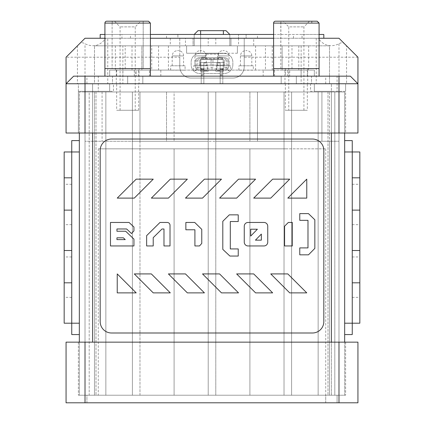 <?xml version="1.0" encoding="UTF-8"?>
<svg xmlns="http://www.w3.org/2000/svg" width="424" height="424" viewBox="0 0 424 424"><rect width="100%" height="100%" fill="white"/><g stroke="black" fill="none" stroke-linecap="round" stroke-linejoin="round"><path stroke-width="0.32" stroke-dasharray="2.12 1.59" d="M127.661 76.161L112.498 76.161L112.498 83.745L127.661 83.745L112.498 83.745L112.498 76.161L127.661 76.161L127.661 83.745L142.824 83.745L127.661 83.745L127.661 76.161L142.824 76.161L127.661 76.161M142.824 76.161L142.824 83.745L142.824 76.161M116.669 83.745L138.653 83.745L116.669 83.745L116.669 110.277L138.653 110.277L116.669 110.277M116.669 76.161L138.653 76.161L116.669 76.161L116.669 68.582L138.653 68.582L116.669 68.582M135.24 110.277L120.077 110.277L135.24 110.277L135.24 26.887L120.077 26.887L135.24 26.887L140.789 21.2L143.084 21.2L143.084 23.097L138.871 23.097L143.084 23.097L143.084 21.2L140.789 21.2L139.03 23.097M114.528 21.2L116.446 23.097L112.233 23.097L116.446 23.097L114.528 21.2L112.233 21.2L140.789 21.2L114.528 21.2M112.233 23.097L112.233 21.2L112.233 23.097M112.233 21.2L143.084 21.2L112.233 21.2M143.201 23.097L143.201 68.582L112.122 68.582L143.201 68.582L112.122 68.582L112.122 21.2L143.201 21.2L112.122 21.2M275.494 21.2L317.189 21.2M319.081 68.582L273.597 68.582L319.081 68.582M280.799 21.2L311.879 21.2L280.799 21.2L280.799 68.582L311.879 68.582L280.799 68.582L311.879 68.582L280.799 68.582L280.916 21.2L280.916 23.097L285.129 23.097L283.211 21.2L280.916 21.2L283.211 21.2L285.129 23.097L280.799 23.097M296.339 76.161L311.502 76.161L311.502 83.745L296.339 83.745L311.502 83.745L311.502 76.161L296.339 76.161L296.339 83.745L281.176 83.745L296.339 83.745L296.339 76.161L281.176 76.161L296.339 76.161M281.176 76.161L281.176 83.745L281.176 76.161M307.331 83.745L285.347 83.745L307.331 83.745L307.331 110.277L285.347 110.277L307.331 110.277M307.331 76.161L285.347 76.161L307.331 76.161L307.331 68.582L285.347 68.582L307.331 68.582M288.76 110.277L303.923 110.277L288.76 110.277L288.76 26.887L303.923 26.887L288.76 26.887L284.97 23.097M309.472 21.2L307.554 23.097L311.767 23.097L311.767 21.2L309.472 21.2L311.767 21.2L311.767 23.097L307.554 23.097L309.472 21.2L283.211 21.2L309.472 21.2M280.916 21.2L311.767 21.2L280.916 21.2M106.811 21.2L148.506 21.2M150.403 68.582L104.919 68.582L150.403 68.582M112.122 23.097L112.122 68.582L143.201 68.582L143.201 21.2M249.906 148.835L249.906 395.221L325.717 395.221L98.283 395.221L325.717 395.221L249.906 395.221L249.906 148.835L325.717 148.835L174.094 148.835L174.094 395.221L174.094 148.835L98.283 148.835L174.094 148.835L174.094 395.221L174.094 148.835L249.906 148.835L249.906 395.221L249.906 148.835L287.811 148.835L249.906 148.835L249.906 395.221L249.906 148.835L174.094 148.835L174.094 395.221L174.094 148.835L98.283 148.835L249.906 148.835M338.983 402.8L338.983 342.152L357.936 342.152L357.936 402.8L66.065 402.8L66.065 342.152L85.017 342.152L85.017 402.8M338.983 342.152L85.017 342.152M344.67 342.152L344.67 395.221L331.404 395.221L331.404 342.152L345.618 342.152L78.382 342.152L331.404 342.152L331.404 395.221L345.618 395.221L92.596 395.221L338.983 395.221L338.983 91.976L338.983 395.221L329.506 395.221L329.506 91.976L338.983 91.976L338.983 395.221L338.983 91.976L257.485 91.976L257.485 141.25L257.485 91.976L318.138 91.976L291.601 91.976L291.601 141.25L291.601 91.976L291.601 141.25L338.983 141.25L291.601 141.25L329.506 141.25L329.506 91.976L338.983 91.976L318.138 91.976L318.138 395.221L331.404 395.221L78.382 395.221L132.399 395.221L132.399 141.25L166.515 141.25L166.515 91.976L132.399 91.976L132.399 395.221L208.211 395.221L208.211 141.25L139.978 141.25L139.978 91.976L208.211 91.976L208.211 141.25L208.211 91.976L174.094 91.976L174.094 141.25L174.094 91.976L208.211 91.976L208.211 395.221L215.79 395.221L215.79 91.976L284.022 91.976L284.022 395.221L291.601 395.221L291.601 141.25L284.022 141.25L284.022 91.976L215.79 91.976L215.79 141.25L215.79 91.976L215.79 141.25L249.906 141.25L249.906 91.976L215.79 91.976L284.022 91.976L215.79 91.976L284.022 91.976L215.79 91.976L284.022 91.976L284.022 141.25L215.79 141.25L249.906 141.25L249.906 91.976L215.79 91.976L284.022 91.976L284.022 141.25L291.601 141.25L257.485 141.25L321.927 141.25L321.927 91.976L321.927 141.25L329.506 141.25L291.601 141.25L291.601 91.976L291.601 395.221L291.601 91.976L291.601 395.221L318.138 395.221L284.022 395.221L284.022 141.25L208.211 141.25L208.211 91.976L139.978 91.976L208.211 91.976L139.978 91.976L208.211 91.976L139.978 91.976L208.211 91.976L208.211 141.25L284.022 141.25L284.022 91.976L284.022 141.25L215.79 141.25L284.022 141.25L284.022 395.221L215.79 395.221L215.79 141.25L284.022 141.25L284.022 91.976L284.022 395.221L139.978 395.221L139.978 91.976L208.211 91.976L208.211 141.25L132.399 141.25L132.399 91.976L85.017 91.976L85.017 395.221L85.017 91.976L102.073 91.976L102.073 141.25L102.073 91.976L166.515 91.976L166.515 141.25L85.017 141.25L208.211 141.25L139.978 141.25L208.211 141.25L208.211 91.976L208.211 141.25L174.094 141.25L208.211 141.25L208.211 395.221L208.211 91.976L208.211 141.25L139.978 141.25L139.978 395.221L105.862 395.221L105.862 91.976L132.399 91.976L85.017 91.976L94.494 91.976L94.494 141.25L94.494 91.976L85.017 91.976L85.017 395.221L85.017 91.976L132.399 91.976L132.399 141.25L94.494 141.25L132.399 141.25L132.399 91.976L132.399 141.25L94.494 141.25L132.399 141.25L132.399 395.221L132.399 91.976L132.399 141.25L132.399 91.976L85.017 91.976L344.67 91.976L344.67 133.019M86.915 402.8L86.915 395.221L98.283 395.221L86.915 395.221L98.283 395.221L86.915 395.221L86.915 402.8L98.283 402.8L86.915 402.8M325.717 402.8L325.717 395.221L337.085 395.221L325.717 395.221L337.085 395.221L325.717 395.221L325.717 402.8L337.085 402.8L325.717 402.8M345.618 342.152L345.618 395.221L345.618 342.152M78.382 342.152L78.382 395.221L78.382 342.152M107.76 38.255L85.017 38.255L79.468 43.81C80.836 42.374 82.685 42.374 85.017 43.81C93.434 47.61 100.34 45.76 105.73 38.255L107.76 38.255L107.76 76.161L77.438 76.161L107.76 76.161L107.76 83.745L77.438 83.745L107.76 83.745M98.283 83.745L86.915 83.745L98.283 83.745L98.283 91.324L86.915 91.324L98.283 91.324L86.915 91.324L98.283 91.324L98.283 76.161L86.915 76.161L98.283 76.161M346.562 45.84L338.983 38.255L318.27 38.255C323.66 45.76 330.566 47.61 338.983 43.81C341.315 42.374 343.164 42.374 344.532 43.81L346.562 45.84L346.562 76.161L316.24 76.161L346.562 76.161L346.562 83.745L316.24 83.745L346.562 83.745M337.085 83.745L325.717 83.745L337.085 83.745L337.085 91.324L325.717 91.324L337.085 91.324L325.717 91.324L337.085 91.324L337.085 76.161L325.717 76.161L337.085 76.161M66.065 83.745L73.644 76.161L350.356 76.161M79.468 43.81L66.065 57.208L66.065 133.019L357.936 133.019L357.936 57.208L344.532 43.81M151.728 70.098L158.555 70.098L151.728 70.098L151.728 45.84L158.555 45.84L151.728 45.84M141.876 70.098L168.407 70.098L141.876 70.098L141.876 45.84L168.407 45.84L115.339 45.84L141.876 45.84L141.876 70.098L115.339 70.098L141.876 70.098M122.865 45.84L329.506 45.84L329.506 83.745L329.506 45.84L94.494 45.84L122.865 45.84L122.865 83.745L301.135 83.745L301.135 45.84M282.124 45.84L308.661 45.84L255.593 45.84L282.124 45.84L282.124 70.098L255.593 70.098L308.661 70.098L282.124 70.098L282.124 45.84M253.695 38.255L170.305 38.255L200.626 38.255L200.626 45.84L230.953 45.84L193.047 45.84L237.398 45.84L186.602 45.84L223.374 45.84L200.626 45.84L200.626 53.228L186.602 53.228L223.374 53.228L200.626 53.228L200.626 34.466L194.187 34.466L229.813 34.466L185.468 34.466L223.374 34.466L200.626 34.466L200.626 45.84L200.626 38.255L230.953 38.255L230.953 45.84L215.79 45.84L230.953 45.84L230.953 38.255L193.047 38.255L193.047 45.84L208.211 45.84L193.047 45.84L193.047 38.255L253.695 38.255L253.695 45.84L238.532 45.84L253.695 45.84M185.468 45.84L170.305 45.84L185.468 45.84L185.468 38.255M125.197 70.098L132.018 70.098L125.197 70.098L125.197 45.84L132.018 45.84L125.197 45.84M115.339 70.098L115.339 45.84M265.445 70.098L272.272 70.098L265.445 70.098L265.445 45.84L272.272 45.84L265.445 45.84M255.593 70.098L255.593 45.84M291.982 70.098L298.803 70.098L291.982 70.098L291.982 45.84L298.803 45.84L291.982 45.84M230.953 38.255L215.79 38.255L230.953 38.255L230.953 45.84M208.211 38.255L193.047 38.255L208.211 38.255L208.211 45.84M109.657 83.745L109.657 91.324L109.657 83.745L78.382 83.745L78.382 91.324L109.657 91.324L78.382 91.324L78.382 133.019L345.618 133.019L345.618 83.745L314.343 83.745L314.343 91.324L331.404 91.324L314.343 91.324L314.343 83.745L109.657 83.745M79.33 133.019L79.33 91.976L105.862 91.976L105.862 395.221L105.862 91.976L105.862 395.221L85.017 395.221L344.67 395.221L344.67 91.976L331.404 91.976L331.404 133.019L331.404 91.324L331.404 133.019L345.618 133.019L345.618 91.324L331.404 91.324L331.404 83.745L331.404 91.324L310.554 91.324L310.554 83.745L345.618 83.745L345.618 91.324L310.554 91.324L310.554 83.745L113.447 83.745L113.447 91.324L78.382 91.324L78.382 83.745L113.447 83.745L113.447 91.324L92.596 91.324L92.596 133.019L78.382 133.019L78.382 91.324L92.596 91.324L92.596 133.019L92.596 91.976L79.33 91.976L79.33 395.221L92.596 395.221L79.33 395.221L79.33 342.152M331.404 133.019L92.596 133.019M232.85 64.793L232.85 62.137A8.719 8.719 0 0 0 224.132 53.419L199.868 53.419A8.719 8.719 0 0 0 191.15 62.137L191.15 64.793A8.719 8.719 0 0 0 199.868 73.511L224.132 73.511A8.719 8.719 0 0 0 232.85 64.793L232.85 62.137A8.719 8.719 0 0 0 224.132 53.419L199.868 53.419A8.719 8.719 0 0 0 191.15 62.137L191.15 64.793A8.719 8.719 0 0 0 199.868 73.511L224.132 73.511A8.719 8.719 0 0 0 232.85 64.793M357.936 57.208L244.219 57.208L244.219 66.685A11.374 11.374 0 0 1 232.85 78.058A11.374 11.374 0 0 0 244.219 66.685L244.219 38.255L179.781 38.255L179.781 66.685A11.374 11.374 0 0 0 191.15 78.058L232.85 78.058L191.15 78.058A11.374 11.374 0 0 1 179.781 66.685L179.781 57.208L66.065 57.208M244.219 57.208L244.219 38.255L318.27 38.255M105.73 38.255L179.781 38.255L179.781 57.208M319.081 76.161L273.597 76.161L319.081 76.161M150.403 76.161L104.919 76.161L150.403 76.161M346.562 76.161L316.24 76.161L346.562 76.161M104.919 38.255L150.403 38.255M273.597 38.255L319.081 38.255M107.76 76.161L77.438 76.161L107.76 76.161M307.713 68.582L284.97 68.582L307.713 68.582L307.713 83.745L284.97 83.745L307.713 83.745M139.03 68.582L116.287 68.582L139.03 68.582L139.03 83.745L116.287 83.745L139.03 83.745M122.865 83.745L94.494 83.745L94.494 45.84L94.494 83.745L301.135 83.745M94.494 395.221L94.494 141.25L94.494 395.221L85.017 395.221L94.494 395.221L85.017 395.221L94.494 395.221L94.494 141.25L94.494 395.221M331.404 342.152L331.404 91.976L327.991 91.976L334.812 91.976L334.812 395.221L327.991 395.221L334.812 395.221L327.991 395.221L334.812 395.221L334.812 91.976L327.991 91.976L338.983 91.976L338.983 395.221L329.506 395.221L329.506 141.25L291.601 141.25L291.601 91.976L338.983 91.976L291.601 91.976L338.983 91.976L291.601 91.976L338.983 91.976L338.983 395.221L318.138 395.221L318.138 91.976L318.138 395.221L318.138 91.976L331.404 91.976L92.596 91.976L92.596 342.152M85.017 91.976L132.399 91.976L85.017 91.976L85.017 395.221L85.017 91.976M89.188 91.976L96.01 91.976L89.188 91.976L89.188 395.221L96.01 395.221L89.188 395.221L89.188 91.976M139.978 395.221L139.978 91.976L139.978 395.221M338.983 395.221L338.983 91.976L338.983 395.221M329.506 395.221L329.506 141.25L329.506 395.221M215.79 395.221L215.79 91.976L215.79 395.221M215.79 91.976L215.79 141.25L215.79 91.976M139.978 91.976L139.978 141.25L139.978 91.976M219.012 59.106L204.988 59.106L218.821 59.296M222.801 59.106L218.254 59.106L222.801 59.106M205.746 59.106L201.199 59.106L205.746 59.106M218.821 57.208L222.425 57.399L218.821 57.208M205.364 57.399L201.766 57.208L205.179 57.208L201.575 57.399L205.364 57.399L201.575 57.399L205.364 57.399L205.364 59.296L201.575 59.296L205.364 59.296L201.575 59.296L205.364 59.296L205.364 57.399M206.122 53.419L217.878 53.419L206.122 53.419A0.758 0.758 0 0 0 205.364 54.177L218.636 54.177L205.364 54.177L205.364 59.296L222.425 59.296L218.636 59.296L222.425 59.296L222.425 57.399L222.425 59.296L205.364 59.296M218.636 59.296L218.636 54.177L217.878 53.419M215.79 70.289L200.626 70.289L215.79 70.289L215.79 71.237L223.183 71.237L215.79 71.237L215.79 70.289M220.151 72.181L220.151 83.555L220.151 69.34L222.801 69.34L220.151 69.34L220.151 83.555L222.801 83.555L222.801 68.582L220.151 68.582L220.151 69.907L220.151 68.582L222.801 68.582L222.801 78.127L220.151 78.127L220.151 72.181L222.801 72.181L220.151 72.181M222.801 69.34L222.801 68.582L222.801 69.34M220.151 83.555L222.801 83.555L220.151 83.555L222.801 83.555L222.801 78.127L220.151 78.127L220.151 83.555M203.849 69.907L203.849 72.181L203.849 68.582L203.849 72.181L203.849 69.34L201.199 69.34L203.849 69.34L203.849 69.907L201.199 69.907L201.199 72.181L201.199 68.582L203.849 68.582L201.199 68.582L201.199 69.907L203.849 69.907M203.849 75.212L203.849 83.555L201.199 83.555L201.199 75.212L201.199 83.555L203.849 83.555L201.199 83.555L201.199 78.127L203.849 78.127L203.849 74.725L203.849 78.127L201.199 78.127L201.199 83.555L203.849 83.555L203.849 72.181L203.849 75.212L201.199 75.212L201.199 72.181L201.199 78.127L201.199 72.181L201.199 75.212L203.849 75.212M223.183 59.296L223.374 71.237L223.183 59.106L223.374 71.237L223.103 59.106L200.897 59.106L223.183 59.296L200.817 59.296L200.817 71.237L208.211 71.237L208.211 70.289L208.211 71.237L200.626 71.237L200.817 59.106L223.183 59.296M203.849 68.582L203.849 69.34L203.849 68.582M201.199 69.34L201.199 68.582L201.199 69.34M220.151 69.34L220.151 68.582L220.151 69.34M200.626 59.296L200.626 71.237L200.626 70.289L200.626 71.237L208.211 71.237L208.211 70.289L208.211 71.237L200.626 71.237L200.626 59.296M203.849 74.725L203.849 72.181L203.849 74.725L201.199 74.725L203.849 74.725M223.374 71.237L215.79 71.237L223.374 71.237M207.071 70.479L203.849 70.479L207.071 70.479L207.071 62.895L207.071 70.479M220.151 70.479L216.929 70.479L220.151 70.479L220.151 62.895L216.929 62.895L216.929 70.479L216.929 70.098L220.151 70.098L220.151 70.479M196.195 70.479L194.945 70.479L196.195 70.479L196.195 68.45L196.195 70.479M227.805 70.479L229.055 70.479L227.805 70.479L227.805 68.45L227.805 70.479M203.849 62.895L207.071 62.895L203.849 62.895L203.849 70.479L203.849 70.098L216.929 70.098L216.929 62.895L220.151 62.895L220.151 70.098L224.132 70.098A4.929 4.929 0 0 0 229.055 65.169L229.055 62.519A4.929 4.929 0 0 0 224.132 57.59L199.868 57.59A4.929 4.929 0 0 0 194.945 62.519L194.945 65.169A4.929 4.929 0 0 0 199.868 70.098L203.849 70.098L203.849 62.895M196.195 68.45A4.929 4.929 0 0 1 194.945 65.169A4.929 4.929 0 0 0 199.868 70.098L224.132 70.098A4.929 4.929 0 0 0 229.055 65.169L229.055 62.519A4.929 4.929 0 0 0 224.132 57.59L199.868 57.59A4.929 4.929 0 0 0 194.945 62.519L194.945 65.169A4.929 4.929 0 0 0 196.195 68.45M227.805 68.45A4.929 4.929 0 0 0 229.055 65.169A4.929 4.929 0 0 1 227.805 68.45M211.051 67.633L212.949 67.633L212.949 60.054L211.051 60.054L211.051 67.633L212.949 67.633L212.949 60.054L211.051 60.054L211.051 67.633M197.785 67.633L199.683 67.633L199.683 60.054L197.785 60.054L197.785 67.633L199.683 67.633L199.683 60.054L197.785 60.054L197.785 67.633M226.215 60.054L226.215 67.633L224.317 67.633L224.317 60.054L226.215 60.054L226.215 67.633L224.317 67.633L224.317 60.054L226.215 60.054M227.921 62.519A3.79 3.79 0 0 0 224.132 58.724L199.868 58.724A3.79 3.79 0 0 0 196.079 62.519L196.079 65.169A3.79 3.79 0 0 0 199.868 68.958L224.132 68.958A3.79 3.79 0 0 0 227.921 65.169L227.921 62.519A3.79 3.79 0 0 0 224.132 58.724L199.868 58.724A3.79 3.79 0 0 0 196.079 62.519L196.079 65.169A3.79 3.79 0 0 0 199.868 68.958L224.132 68.958A3.79 3.79 0 0 0 227.921 65.169L227.921 62.519M224.132 65.169L224.132 62.519L199.868 62.519L199.868 65.169L224.132 65.169L224.132 62.519L199.868 62.519L199.868 65.169L224.132 65.169M227.921 65.169L227.921 64.035L227.921 65.169A3.79 3.79 0 0 1 227.805 66.091A3.79 3.79 0 0 0 227.921 65.169M196.195 66.091A3.79 3.79 0 0 1 196.079 65.169A3.79 3.79 0 0 0 196.195 66.091L196.195 64.035L196.195 66.091M227.805 64.035L227.805 66.091L227.805 64.035M263.172 76.161L274.545 76.161L263.172 76.161L263.172 70.098L274.545 70.098L263.172 70.098M289.709 76.161L301.077 76.161L289.709 76.161L289.709 70.098L301.077 70.098L289.709 70.098M149.455 76.161L160.828 76.161L149.455 76.161L149.455 70.098L160.828 70.098L149.455 70.098M122.923 76.161L134.291 76.161L122.923 76.161L122.923 70.098L134.291 70.098L122.923 70.098M314.343 76.161L314.343 70.098L287.811 70.098L287.811 76.161L136.189 76.161L136.189 70.098L109.657 70.098L314.343 70.098L314.343 76.161L287.811 76.161L287.811 70.098L136.189 70.098L136.189 76.161L109.657 76.161L109.657 70.098L109.657 76.161L314.343 76.161M201.008 50.615L200.25 50.615L201.008 50.615A5.305 5.305 0 0 1 206.313 55.92L206.313 65.778L194.945 65.778L206.313 65.778M207.829 65.778L193.429 65.778L207.829 65.778L207.829 70.172L193.429 70.172L207.829 70.172M178.266 50.615L177.508 50.615L178.266 50.615A5.305 5.305 0 0 1 183.571 55.92L183.571 65.778L172.197 65.778L183.571 65.778M185.087 65.778L170.681 65.778L185.087 65.778L185.087 70.172L170.681 70.172L185.087 70.172M223.75 50.615L222.992 50.615L223.75 50.615A5.305 5.305 0 0 1 229.055 55.92L229.055 65.778L217.687 65.778L229.055 65.778M230.571 65.778L216.171 65.778L230.571 65.778L230.571 70.172L216.171 70.172L230.571 70.172M246.492 50.615L245.734 50.615L246.492 50.615A5.305 5.305 0 0 1 251.803 55.92L251.803 65.778L240.429 65.778L251.803 65.778M253.319 65.778L238.913 65.778L253.319 65.778L253.319 70.172L238.913 70.172L253.319 70.172M229.813 45.84L223.374 45.84L229.813 45.84L229.813 34.466L229.813 45.84M237.398 53.228L223.374 53.228L237.398 53.228L237.398 45.84L237.398 53.228M186.602 53.228L186.602 45.84L186.602 53.228M197.976 30.676L226.024 30.676M194.187 45.84L194.187 34.466L194.187 45.84M79.33 140.604L79.33 151.972L79.33 140.604L71.751 140.604L71.751 323.199L71.751 151.972L64.167 151.972L64.167 323.199L64.167 224.662L64.167 323.199L71.751 323.199L71.751 297.351L71.751 323.199L64.167 323.199L71.751 323.199L71.751 151.972L71.751 282.813L71.751 151.972L64.167 151.972L71.751 151.972L71.751 210.124L71.751 151.972L64.167 151.972M79.33 323.199L79.33 151.972L79.33 334.568L79.33 323.199L64.167 323.199L71.751 323.199L71.751 224.662L71.751 334.568L79.33 334.568M344.67 140.604L344.67 334.568L344.67 140.604L352.249 140.604L352.249 323.199L352.249 151.972L359.833 151.972L359.833 323.199L359.833 224.662L359.833 323.199L352.249 323.199L352.249 297.351L352.249 323.199L359.833 323.199L352.249 323.199L352.249 151.972L352.249 282.813L352.249 151.972L359.833 151.972L352.249 151.972L352.249 210.124L352.249 151.972L359.833 151.972M344.67 334.568L352.249 334.568L352.249 323.199L359.833 323.199L352.249 323.199L352.249 224.662L352.249 323.199L344.67 323.199M352.249 297.351L359.833 297.351M352.249 184.281L359.833 184.281M352.249 256.971L359.833 256.971M352.249 224.662L359.833 224.662M71.751 297.351L64.167 297.351M71.751 184.281L64.167 184.281M71.751 256.971L64.167 256.971M71.751 224.662L64.167 224.662M111.549 139.03A11.374 11.374 0 0 0 100.181 150.403L100.181 321.631A11.374 11.374 0 0 0 111.549 332.999L312.451 332.999A11.374 11.374 0 0 0 323.819 321.631L323.819 150.403A11.374 11.374 0 0 0 312.451 139.03L111.549 139.03M248.051 222.452L263.956 222.452A3.79 3.79 0 0 1 267.745 226.241L267.745 242.157A3.79 3.79 0 0 1 263.956 245.952L248.051 245.952A3.79 3.79 0 0 1 244.261 242.157L244.261 226.241A3.79 3.79 0 0 1 248.051 222.452M255.434 240.148L261.348 240.148L261.348 234.085L255.434 240.148M250.711 236.067L257.389 229.22L250.711 229.22L250.711 236.067M221.476 292.873L202.524 273.92L219.579 273.92L238.532 292.873L221.476 292.873M292.322 222.452L292.322 245.952L284.589 245.952L284.589 226.199L288.341 222.452L292.322 222.452M306.764 179.156L306.764 198.109L287.811 198.109L306.764 179.156M161.989 229.008L153.218 237.663L153.218 245.952L146.635 245.952L146.635 235.649L160.002 222.452L167.178 222.452A2.841 2.841 0 0 1 170.019 225.292L170.019 245.952L163.977 245.952L163.977 229.008L161.989 229.008M168.407 198.109L151.352 198.109L170.305 179.156L187.36 179.156L168.407 198.109M238.235 221.529L230.301 221.529L230.301 248.93L238.235 248.93L238.235 256.048L229.898 256.048L222.801 249.37L222.801 221.312L229.315 214.851L238.235 214.851L238.235 221.529M202.524 198.109L185.468 198.109L204.421 179.156L221.476 179.156L202.524 198.109M299.768 220.332L299.768 213.611L308.46 213.611L314.841 219.791L314.841 248.39L308.486 254.829L299.768 254.829L299.768 247.902L307.983 247.902L307.983 220.332L299.768 220.332M117.236 292.873L117.236 273.92L136.189 292.873L117.236 292.873M185.86 229.776L185.86 222.452L194.733 222.452L201.76 229.358L201.76 243.424L199.513 245.952L194.913 245.952L194.913 229.776L185.86 229.776M255.593 292.873L236.64 273.92L253.695 273.92L272.648 292.873L255.593 292.873M270.756 273.92L287.811 273.92L306.764 292.873L289.709 292.873L270.756 273.92M187.36 292.873L168.407 273.92L185.468 273.92L204.421 292.873L187.36 292.873M134.291 273.92L151.352 273.92L170.305 292.873L153.244 292.873L134.291 273.92M270.756 198.109L253.695 198.109L272.648 179.156L289.709 179.156L270.756 198.109M219.579 198.109L238.532 179.156L255.593 179.156L236.64 198.109L219.579 198.109M134.291 198.109L117.236 198.109L136.189 179.156L153.244 179.156L134.291 198.109M125.668 231.244L133.942 239.12L133.942 245.952L110.478 245.952L110.478 222.452L129.044 222.452L133.942 227.015L133.942 230.884L131.493 233.513L126.628 228.976L116.945 228.976L116.945 231.244L125.668 231.244M125.255 239.613L123.363 237.811L116.945 237.811L116.945 239.613L125.255 239.613M302.042 34.466L100.181 34.466L100.181 38.255L323.819 38.255L323.819 34.466L302.042 34.466L302.042 38.255L121.958 38.255L121.958 34.466M104.919 34.466L150.403 34.466M273.597 34.466L319.081 34.466M238.532 34.466L223.374 34.466L238.532 34.466L238.532 38.255L238.532 34.466M177.884 34.466L257.485 34.466L177.884 34.466L177.884 38.255L246.116 38.255L177.884 38.255L177.884 34.466M302.042 38.255L323.819 38.255M100.181 38.255L121.958 38.255M246.116 38.255L257.485 38.255L246.116 38.255L246.116 34.466L246.116 38.255M319.081 23.097L273.597 23.097M150.403 23.097L104.919 23.097M223.374 34.466L223.374 30.676M92.596 83.745L92.596 91.324L92.596 83.745M338.983 43.81L338.983 133.019M85.017 133.019L85.017 43.81M331.404 91.976L331.404 395.221L331.404 91.976M222.801 69.907L220.151 69.907L222.801 69.907M220.151 75.212L222.801 75.212L220.151 75.212M220.151 74.725L222.801 74.725L220.151 74.725M203.849 72.181L201.199 72.181L203.849 72.181M206.313 55.92L194.945 55.92L206.313 55.92M183.571 55.92L172.197 55.92L183.571 55.92M229.055 55.92L217.687 55.92L229.055 55.92M251.803 55.92L240.429 55.92L251.803 55.92M200.626 30.676L200.626 34.466M79.33 151.972L71.751 151.972M344.67 151.972L352.249 151.972M293.498 38.255L293.498 34.466M130.502 38.255L130.502 34.466M138.653 76.161L138.653 68.582M138.653 110.277L138.653 83.745M120.077 110.277L120.077 26.887L116.287 23.097M311.879 23.097L311.879 21.2M285.347 68.582L285.347 76.161M285.347 83.745L285.347 110.277M303.923 110.277L303.923 26.887L307.713 23.097M325.717 148.835L325.717 395.221M98.283 148.835L98.283 395.221M337.085 402.8L337.085 395.221L337.085 402.8M77.438 45.84L77.438 83.745M316.24 38.255L316.24 83.745M158.555 45.84L158.555 70.098M168.407 45.84L168.407 70.098M132.018 45.84L132.018 70.098M272.272 45.84L272.272 70.098M298.803 45.84L298.803 70.098M308.661 45.84L308.661 70.098M215.79 38.255L215.79 45.84M193.047 38.255L193.047 45.84M238.532 38.255L238.532 45.84M170.305 38.255L170.305 45.84M86.915 83.745L86.915 76.161M325.717 83.745L325.717 76.161M284.97 83.745L284.97 68.582M116.287 83.745L116.287 68.582M327.991 91.976L327.991 395.221L327.991 91.976M96.01 91.976L96.01 395.221L96.01 91.976M201.575 57.399L201.575 59.296L201.575 57.399M274.545 76.161L274.545 70.098M301.077 76.161L301.077 70.098M160.828 76.161L160.828 70.098M134.291 76.161L134.291 70.098M194.945 65.778L194.945 55.92C195.263 52.703 197.033 50.938 200.25 50.615M193.429 70.172L193.429 65.778M172.197 65.778L172.197 55.92C172.52 52.703 174.291 50.938 177.508 50.615M170.681 70.172L170.681 65.778M217.687 65.778L217.687 55.92C218.01 52.703 219.775 50.938 222.992 50.615M216.171 70.172L216.171 65.778M240.429 65.778L240.429 55.92C240.753 52.703 242.523 50.938 245.734 50.615M238.913 70.172L238.913 65.778M257.485 38.255L257.485 34.466M166.515 38.255L166.515 34.466"/><path stroke-width="0.64" d="M273.597 23.097L319.081 23.097L317.189 21.2L275.494 21.2A1.897 1.897 0 0 0 273.597 23.097L273.597 68.582L319.081 68.582L273.597 68.582L273.597 76.161M104.919 23.097L150.403 23.097L148.506 21.2L106.811 21.2A1.897 1.897 0 0 0 104.919 23.097L104.919 68.582L150.403 68.582L104.919 68.582L104.919 76.161M85.017 402.8L85.017 342.152L66.065 342.152L66.065 402.8L357.936 402.8L357.936 342.152L338.983 342.152L338.983 402.8M85.017 342.152L338.983 342.152M104.919 38.255L85.017 38.255L66.065 57.208L66.065 83.745L357.936 83.745L357.936 133.019L66.065 133.019L66.065 83.745L73.644 76.161L350.356 76.161L357.936 83.745L350.356 76.161M357.936 83.745L357.936 57.208L338.983 38.255L319.081 38.255M319.081 23.097L319.081 76.161M150.403 23.097L150.403 76.161M150.403 38.255L273.597 38.255M344.67 133.019L344.67 342.152M79.33 133.019L79.33 342.152M194.187 34.466L197.976 30.676L194.187 34.466M226.024 30.676L229.813 34.466L226.024 30.676L197.976 30.676M79.33 140.604L71.751 140.604L71.751 334.568L79.33 334.568M344.67 140.604L352.249 140.604L352.249 334.568L344.67 334.568M352.249 282.813L359.833 282.813L359.833 323.199L344.67 323.199M352.249 250.51L359.833 250.51L359.833 282.813M352.249 210.124L359.833 210.124L359.833 250.51M352.249 177.82L359.833 177.82L359.833 210.124M344.67 151.972L359.833 151.972L359.833 177.82M71.751 250.51L64.167 250.51L64.167 323.199L79.33 323.199M71.751 282.813L64.167 282.813M71.751 177.82L64.167 177.82L64.167 250.51M71.751 210.124L64.167 210.124M79.33 151.972L64.167 151.972L64.167 177.82M100.181 150.403A11.374 11.374 0 0 1 111.549 139.03L312.451 139.03A11.374 11.374 0 0 1 323.819 150.403L323.819 321.631A11.374 11.374 0 0 1 312.451 332.999L111.549 332.999A11.374 11.374 0 0 1 100.181 321.631L100.181 150.403M261.348 240.148L255.434 240.148L261.348 234.085L261.348 240.148M257.389 229.22L250.711 236.067L250.711 229.22L257.389 229.22M263.956 222.452L248.051 222.452A3.79 3.79 0 0 0 244.261 226.241L244.261 242.157A3.79 3.79 0 0 0 248.051 245.952L263.956 245.952A3.79 3.79 0 0 0 267.745 242.157L267.745 226.241A3.79 3.79 0 0 0 263.956 222.452M202.524 273.92L221.476 292.873L238.532 292.873L219.579 273.92L202.524 273.92M292.322 245.952L292.322 222.452L288.341 222.452L284.589 226.199L284.589 245.952L292.322 245.952M306.764 198.109L306.764 179.156L287.811 198.109L306.764 198.109M153.218 237.663L161.989 229.008L163.977 229.008L163.977 245.952L170.019 245.952L170.019 225.292A2.841 2.841 0 0 0 167.178 222.452L160.002 222.452L146.635 235.649L146.635 245.952L153.218 245.952L153.218 237.663M151.352 198.109L168.407 198.109L187.36 179.156L170.305 179.156L151.352 198.109M230.301 221.529L238.235 221.529L238.235 214.851L229.315 214.851L222.801 221.312L222.801 249.37L229.898 256.048L238.235 256.048L238.235 248.93L230.301 248.93L230.301 221.529M185.468 198.109L202.524 198.109L221.476 179.156L204.421 179.156L185.468 198.109M299.768 213.611L299.768 220.332L307.983 220.332L307.983 247.902L299.768 247.902L299.768 254.829L308.486 254.829L314.841 248.39L314.841 219.791L308.46 213.611L299.768 213.611M117.236 273.92L117.236 292.873L136.189 292.873L117.236 273.92M185.86 222.452L185.86 229.776L194.913 229.776L194.913 245.952L199.513 245.952L201.76 243.424L201.76 229.358L194.733 222.452L185.86 222.452M236.64 273.92L255.593 292.873L272.648 292.873L253.695 273.92L236.64 273.92M287.811 273.92L270.756 273.92L289.709 292.873L306.764 292.873L287.811 273.92M168.407 273.92L187.36 292.873L204.421 292.873L185.468 273.92L168.407 273.92M151.352 273.92L134.291 273.92L153.244 292.873L170.305 292.873L151.352 273.92M253.695 198.109L270.756 198.109L289.709 179.156L272.648 179.156L253.695 198.109M238.532 179.156L219.579 198.109L236.64 198.109L255.593 179.156L238.532 179.156M117.236 198.109L134.291 198.109L153.244 179.156L136.189 179.156L117.236 198.109M123.363 237.811L125.255 239.613L116.945 239.613L116.945 237.811L123.363 237.811M133.942 239.12L125.668 231.244L116.945 231.244L116.945 228.976L126.628 228.976L131.493 233.513L133.942 230.884L133.942 227.015L129.044 222.452L110.478 222.452L110.478 245.952L133.942 245.952L133.942 239.12M100.181 38.255L100.181 34.466L104.919 34.466M150.403 34.466L273.597 34.466M319.081 34.466L323.819 34.466L323.819 38.255M85.017 133.019L85.017 76.161M338.983 133.019L338.983 76.161M92.596 342.152L92.596 133.019M331.404 133.019L331.404 342.152M200.626 34.466L200.626 30.676M223.374 34.466L223.374 30.676"/></g></svg>
